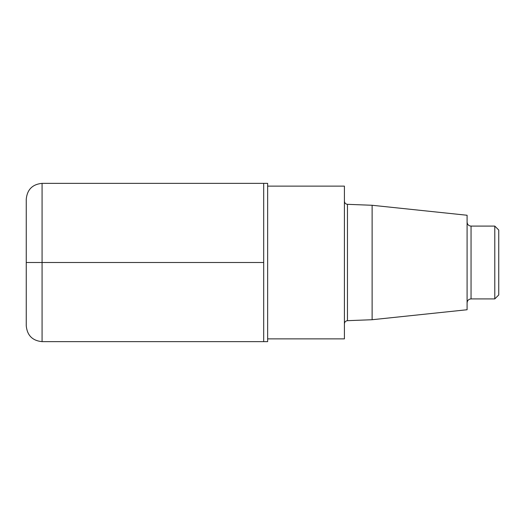 <?xml version="1.0" encoding="UTF-8"?>
<svg xmlns="http://www.w3.org/2000/svg" width="525" height="525" viewBox="0 0 525 525"><rect width="100%" height="100%" fill="white"/><g stroke="black" fill="none" stroke-linecap="round" stroke-linejoin="round"><path stroke-width="0.79" d="M372.12 205.275L467.092 215.257L467.092 309.743L372.12 319.725L372.12 205.275L347.458 204.323C345.621 204.1 344.603 203.044 344.413 201.16M267.645 338.874L344.413 338.874L344.413 186.126L267.645 186.126M42.079 183.356L263.688 183.356L263.688 341.644L267.645 341.644L267.645 183.356L263.688 183.356L263.688 341.644L42.079 341.644L42.079 183.356C32.465 184.295 27.188 189.571 26.25 199.185L26.25 325.815C27.188 335.429 32.465 340.705 42.079 341.644M494.793 226.091L494.793 298.909L498.75 294.952L498.75 230.048L494.793 226.091L471.05 226.091C468.667 225.881 467.348 224.562 467.092 222.134M263.688 262.5L26.25 262.5L263.688 262.5M372.12 319.725L347.458 320.677L347.458 204.323M494.793 298.909L471.05 298.909L471.05 226.091M347.458 320.677C345.621 320.9 344.603 321.956 344.413 323.84M471.05 298.909C468.667 299.119 467.348 300.438 467.092 302.866"/></g></svg>
